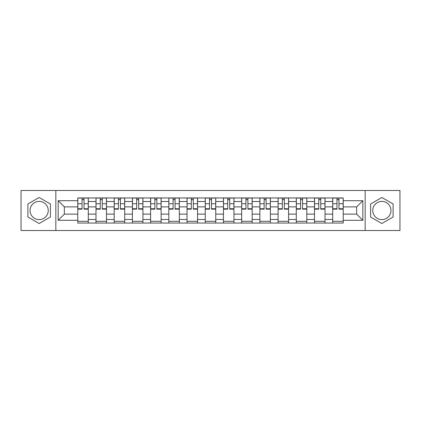 <?xml version="1.0" encoding="UTF-8"?>
<svg xmlns="http://www.w3.org/2000/svg" width="421" height="421" viewBox="0 0 421 421"><rect width="100%" height="100%" fill="white"/><g stroke="black" fill="none" stroke-linecap="round" stroke-linejoin="round"><path stroke-width="0.63" d="M39.142 219.604A9.104 9.104 0 0 1 30.038 210.5A9.104 9.104 0 0 1 39.142 201.396A9.104 9.104 0 0 1 48.247 210.5A9.104 9.104 0 0 1 39.142 219.604M381.858 219.604A9.104 9.104 0 0 1 372.753 210.5A9.104 9.104 0 0 1 381.858 201.396A9.104 9.104 0 0 1 390.962 210.5A9.104 9.104 0 0 1 381.858 219.604M365.165 230.519L399.95 230.519L399.95 190.481L21.05 190.481L21.05 230.519L365.165 230.519L365.165 190.481M95.988 223.046L95.988 201.512L88.284 201.512L88.284 223.046M88.284 201.512L88.284 197.954M95.988 201.512L95.988 197.954M106.497 197.954L106.497 223.046M114.202 223.046L114.202 197.954M124.705 197.954L124.705 223.046M132.41 223.046L132.41 197.954M142.914 197.954L142.914 223.046M150.618 223.046L150.618 197.954M161.122 197.954L161.122 223.046M168.826 223.046L168.826 197.954M179.335 197.954L179.335 223.046M187.04 223.046L187.04 197.954M197.544 197.954L197.544 223.046M205.248 223.046L205.248 197.954M215.752 197.954L215.752 223.046M223.456 223.046L223.456 197.954M233.96 197.954L233.96 223.046M241.665 223.046L241.665 197.954M252.174 197.954L252.174 223.046M259.878 223.046L259.878 197.954M270.382 197.954L270.382 223.046M278.086 223.046L278.086 197.954M288.59 197.954L288.59 223.046M296.295 223.046L296.295 197.954M306.798 197.954L306.798 223.046M314.503 223.046L314.503 197.954M325.012 197.954L325.012 223.046M332.716 223.046L332.716 197.954M332.716 214.121L325.012 214.121M314.503 214.121L306.798 214.121M296.295 214.121L288.59 214.121M278.086 214.121L270.382 214.121M259.878 214.121L252.174 214.121M241.665 214.121L233.96 214.121M223.456 214.121L215.752 214.121M205.248 214.121L197.544 214.121M187.04 214.121L179.335 214.121M168.826 214.121L161.122 214.121M150.618 214.121L142.914 214.121M132.41 214.121L124.705 214.121M114.202 214.121L106.497 214.121M95.988 214.121L88.284 214.121M332.716 206.879L325.012 206.879M314.503 206.879L306.798 206.879M296.295 206.879L288.59 206.879M278.086 206.879L270.382 206.879M259.878 206.879L252.174 206.879M241.665 206.879L233.96 206.879M223.456 206.879L215.752 206.879M205.248 206.879L197.544 206.879M187.04 206.879L179.335 206.879M168.826 206.879L161.122 206.879M150.618 206.879L142.914 206.879M132.41 206.879L124.705 206.879M114.202 206.879L106.497 206.879M95.988 206.879L88.284 206.879M64.355 214.121L77.78 214.121L77.78 206.879L64.355 206.879L64.355 214.121L58.172 220.304L58.172 200.696L77.78 200.696L77.78 206.879M343.22 206.879L343.22 214.121L356.645 214.121L356.645 206.879L343.22 206.879L343.22 197.954L77.78 197.954L77.78 200.696M343.22 200.696L362.828 200.696L362.828 220.304L343.22 220.304L343.22 214.121M77.78 214.121L77.78 223.046L343.22 223.046L343.22 220.304M77.78 220.304L58.172 220.304M55.835 230.519L55.835 190.481M50.409 203.996L39.142 197.491L27.881 203.996L27.881 217.004L39.142 223.509L50.409 217.004L50.409 203.996M393.119 203.996L381.858 197.491L370.591 203.996L370.591 217.004L381.858 223.509L393.119 217.004L393.119 203.996M88.284 221.299L77.78 221.299M82.042 199.701L84.026 199.701M106.497 221.299L95.988 221.299M100.251 199.701L102.235 199.701M124.705 221.299L114.202 221.299M118.459 199.701L120.443 199.701M142.914 221.299L132.41 221.299M136.667 199.701L138.656 199.701M161.122 221.299L150.618 221.299M154.881 199.701L156.865 199.701M179.335 221.299L168.826 221.299M173.089 199.701L175.073 199.701M197.544 221.299L187.04 221.299M191.297 199.701L193.281 199.701M215.752 221.299L205.248 221.299M209.505 199.701L211.495 199.701M233.96 221.299L223.456 221.299M227.719 199.701L229.703 199.701M252.174 221.299L241.665 221.299M245.927 199.701L247.911 199.701M270.382 221.299L259.878 221.299M264.135 199.701L266.119 199.701M288.59 221.299L278.086 221.299M282.344 199.701L284.333 199.701M306.798 221.299L296.295 221.299M300.557 199.701L302.541 199.701M325.012 221.299L314.503 221.299M318.765 199.701L320.749 199.701M343.22 221.299L332.716 221.299M336.974 199.701L338.958 199.701M58.172 200.696L64.355 206.879M356.645 214.121L362.828 220.304M356.645 206.879L362.828 200.696M84.026 208.753L88.226 208.753L88.226 209.158L84.026 209.158L84.026 198.07L88.226 198.07L85.895 198.07M88.226 208.753L88.226 198.07M82.042 199.586L84.026 199.586M85.716 198.07L77.838 198.07L77.838 209.158L82.042 209.158L82.042 198.07L80.348 198.07M102.235 208.753L106.439 208.753L106.439 209.158L102.235 209.158L102.235 198.07L106.439 198.07L104.103 198.07M106.439 208.753L106.439 198.07M100.251 199.586L102.235 199.586M103.929 198.07L96.046 198.07L96.046 209.158L100.251 209.158L100.251 198.07L98.556 198.07M120.443 208.753L124.648 208.753L124.648 209.158L120.443 209.158L120.443 198.07L124.648 198.07L122.311 198.07M124.648 208.753L124.648 198.07M118.459 199.586L120.443 199.586M122.137 198.07L114.259 198.07L114.259 209.158L118.459 209.158L118.459 198.07L116.77 198.07M138.656 208.753L142.856 208.753L142.856 209.158L138.656 209.158L138.656 198.07L142.856 198.07L140.519 198.07M142.856 208.753L142.856 198.07M136.667 199.586L138.656 199.586M140.346 198.07L132.468 198.07L132.468 209.158L136.667 209.158L136.667 198.07L134.978 198.07M156.865 208.753L161.064 208.753L161.064 209.158L156.865 209.158L156.865 198.07L161.064 198.07L158.733 198.07M161.064 208.753L161.064 198.07M154.881 199.586L156.865 199.586M158.554 198.07L150.676 198.07L150.676 209.158L154.881 209.158L154.881 198.07L153.186 198.07M175.073 208.753L179.278 208.753L179.278 209.158L175.073 209.158L175.073 198.07L179.278 198.07L176.941 198.07M179.278 208.753L179.278 198.07M173.089 199.586L175.073 199.586M176.767 198.07L168.884 198.07L168.884 209.158L173.089 209.158L173.089 198.07L171.394 198.07M193.281 208.753L197.486 208.753L197.486 209.158L193.281 209.158L193.281 198.07L197.486 198.07L195.149 198.07M197.486 208.753L197.486 198.07M191.297 199.586L193.281 199.586M194.976 198.07L187.098 198.07L187.098 209.158L191.297 209.158L191.297 198.07L189.608 198.07M211.495 208.753L215.694 208.753L215.694 209.158L211.495 209.158L211.495 198.07L215.694 198.07L213.358 198.07M215.694 208.753L215.694 198.07M209.505 199.586L211.495 199.586M213.184 198.07L205.306 198.07L205.306 209.158L209.505 209.158L209.505 198.07L207.816 198.07M229.703 208.753L233.902 208.753L233.902 209.158L229.703 209.158L229.703 198.07L233.902 198.07L231.571 198.07M233.902 208.753L233.902 198.07M227.719 199.586L229.703 199.586M231.392 198.07L223.514 198.07L223.514 209.158L227.719 209.158L227.719 198.07L226.024 198.07M247.911 208.753L252.116 208.753L252.116 209.158L247.911 209.158L247.911 198.07L252.116 198.07L249.779 198.07M252.116 208.753L252.116 198.07M245.927 199.586L247.911 199.586M249.606 198.07L241.722 198.07L241.722 209.158L245.927 209.158L245.927 198.07L244.233 198.07M266.119 208.753L270.324 208.753L270.324 209.158L266.119 209.158L266.119 198.07L270.324 198.07L267.988 198.07M270.324 208.753L270.324 198.07M264.135 199.586L266.119 199.586M267.814 198.07L259.936 198.07L259.936 209.158L264.135 209.158L264.135 198.07L262.446 198.07M284.333 208.753L288.532 208.753L288.532 209.158L284.333 209.158L284.333 198.07L288.532 198.07L286.196 198.07M288.532 208.753L288.532 198.07M282.344 199.586L284.333 199.586M286.022 198.07L278.144 198.07L278.144 209.158L282.344 209.158L282.344 198.07L280.654 198.07M302.541 208.753L306.741 208.753L306.741 209.158L302.541 209.158L302.541 198.07L306.741 198.07L304.409 198.07M306.741 208.753L306.741 198.07M300.557 199.586L302.541 199.586M304.23 198.07L296.352 198.07L296.352 209.158L300.557 209.158L300.557 198.07L298.863 198.07M320.749 208.753L324.954 208.753L324.954 209.158L320.749 209.158L320.749 198.07L324.954 198.07L322.618 198.07M324.954 208.753L324.954 198.07M318.765 199.586L320.749 199.586M322.444 198.07L314.561 198.07L314.561 209.158L318.765 209.158L318.765 198.07L317.071 198.07M338.958 208.753L343.162 208.753L343.162 209.158L338.958 209.158L338.958 198.07L343.162 198.07L340.826 198.07M343.162 208.753L343.162 198.07M336.974 199.586L338.958 199.586M340.652 198.07L332.774 198.07L332.774 209.158L336.974 209.158L336.974 198.07L335.284 198.07M314.503 201.512L306.798 201.512M296.295 201.512L288.59 201.512M278.086 201.512L270.382 201.512M259.878 201.512L252.174 201.512M241.665 201.512L233.96 201.512M223.456 201.512L215.752 201.512M205.248 201.512L197.544 201.512M187.04 201.512L179.335 201.512M168.826 201.512L161.122 201.512M150.618 201.512L142.914 201.512M132.41 201.512L124.705 201.512M114.202 201.512L106.497 201.512M332.716 201.512L325.012 201.512M314.503 219.488L306.798 219.488M296.295 219.488L288.59 219.488M278.086 219.488L270.382 219.488M259.878 219.488L252.174 219.488M241.665 219.488L233.96 219.488M223.456 219.488L215.752 219.488M205.248 219.488L197.544 219.488M187.04 219.488L179.335 219.488M168.826 219.488L161.122 219.488M150.618 219.488L142.914 219.488M132.41 219.488L124.705 219.488M114.202 219.488L106.497 219.488M95.988 219.488L88.284 219.488M332.716 219.488L325.012 219.488M84.026 203.738L88.226 203.738M77.838 208.753L82.042 208.753M77.838 203.738L82.042 203.738M102.235 203.738L106.439 203.738M96.046 208.753L100.251 208.753M96.046 203.738L100.251 203.738M120.443 203.738L124.648 203.738M114.259 208.753L118.459 208.753M114.259 203.738L118.459 203.738M138.656 203.738L142.856 203.738M132.468 208.753L136.667 208.753M132.468 203.738L136.667 203.738M156.865 203.738L161.064 203.738M150.676 208.753L154.881 208.753M150.676 203.738L154.881 203.738M175.073 203.738L179.278 203.738M168.884 208.753L173.089 208.753M168.884 203.738L173.089 203.738M193.281 203.738L197.486 203.738M187.098 208.753L191.297 208.753M187.098 203.738L191.297 203.738M211.495 203.738L215.694 203.738M205.306 208.753L209.505 208.753M205.306 203.738L209.505 203.738M229.703 203.738L233.902 203.738M223.514 208.753L227.719 208.753M223.514 203.738L227.719 203.738M247.911 203.738L252.116 203.738M241.722 208.753L245.927 208.753M241.722 203.738L245.927 203.738M266.119 203.738L270.324 203.738M259.936 208.753L264.135 208.753M259.936 203.738L264.135 203.738M284.333 203.738L288.532 203.738M278.144 208.753L282.344 208.753M278.144 203.738L282.344 203.738M302.541 203.738L306.741 203.738M296.352 208.753L300.557 208.753M296.352 203.738L300.557 203.738M320.749 203.738L324.954 203.738M314.561 208.753L318.765 208.753M314.561 203.738L318.765 203.738M338.958 203.738L343.162 203.738M332.774 208.753L336.974 208.753M332.774 203.738L336.974 203.738"/></g></svg>
